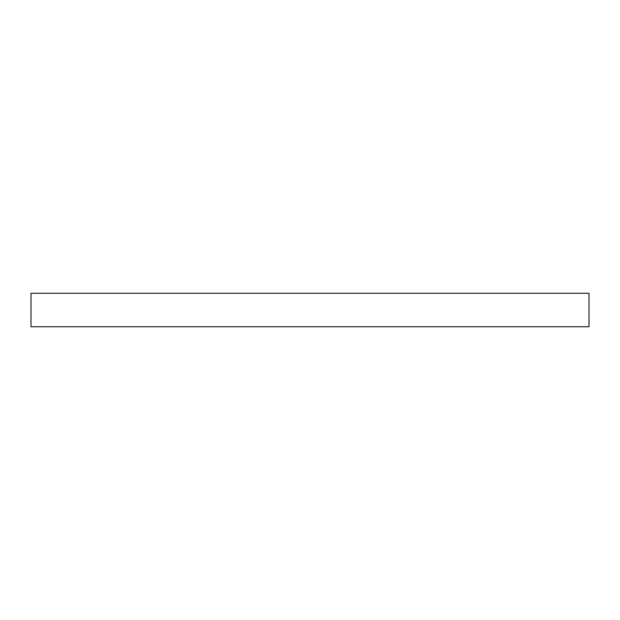 <?xml version="1.0" encoding="UTF-8"?>
<svg xmlns="http://www.w3.org/2000/svg" width="620" height="620" viewBox="0 0 620 620"><rect width="100%" height="100%" fill="white"/><g stroke="black" fill="none" stroke-linecap="round" stroke-linejoin="round"><path stroke-width="0.93" d="M589 326.74L31 326.74L31 293.26L589 293.26L589 326.74"/></g></svg>
